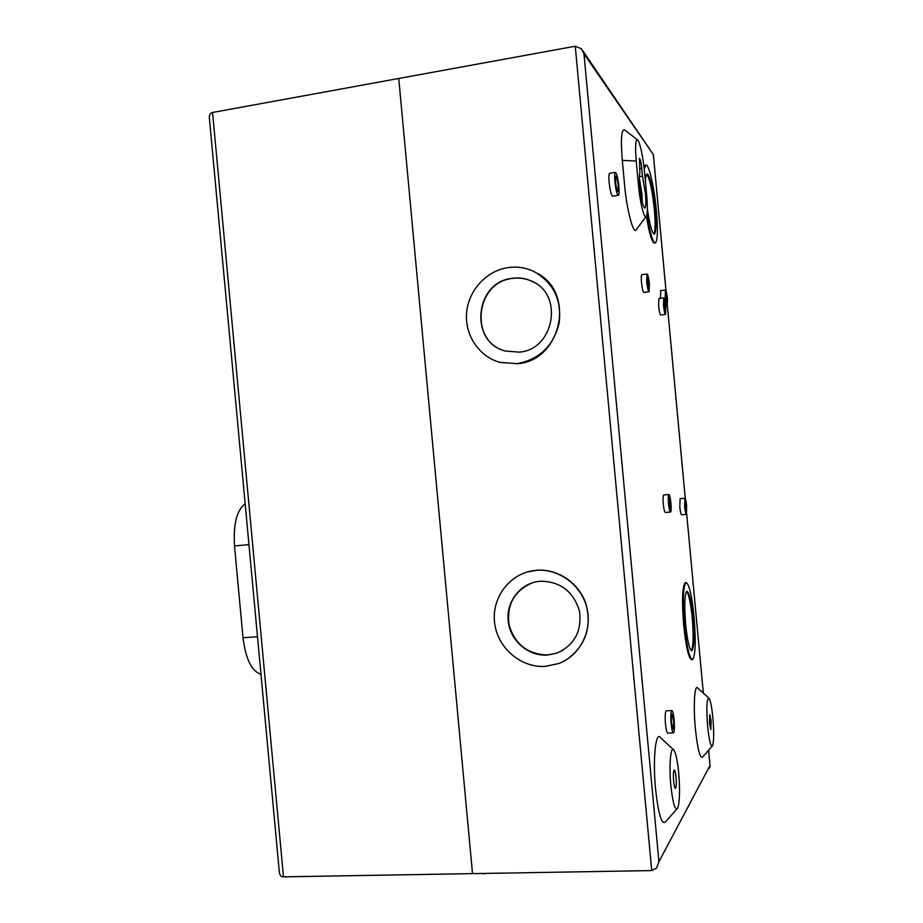 <?xml version="1.0" encoding="UTF-8"?>
<svg xmlns="http://www.w3.org/2000/svg" width="923" height="923" viewBox="0 0 923 923"><rect width="100%" height="100%" fill="white"/><g stroke="black" fill="none" stroke-linecap="round" stroke-linejoin="round"><path stroke-width="1.38" d="M500.578 873.158L498.189 873.193M485.06 873.423L483.94 873.435M472.518 873.631L398.748 78.467L472.518 873.631L283.476 876.85L212.567 112.468L575.248 46.231L651.719 870.585L472.518 873.631M209.417 118.444L209.325 117.44C209.406 114.533 210.49 112.871 212.567 112.468M279.3 871.785L279.392 872.754C279.992 875.5 281.353 876.862 283.476 876.85M480.583 873.493L484.46 873.781M260.978 674.263C251.737 671.367 245.749 659.195 243.014 637.747L234.5 545.908C233.219 524.172 236.773 510.107 245.16 503.727M673.652 781.135C673.19 774.709 673.386 770.993 674.263 769.978C674.99 770.186 675.59 772.597 676.074 777.224C676.547 783.615 676.34 787.331 675.463 788.38C674.736 788.184 674.136 785.761 673.652 781.135M642.466 176.108L645.385 193.518C646.112 202.229 645.938 207.087 644.842 208.079C642.973 206.879 641.3 199.76 639.835 186.723C639.224 179.673 639.247 175.035 639.904 172.82L639.408 158.352C640.285 158.975 641.058 162.286 641.739 168.309L642.466 176.108L639.42 176.581M639.385 178.208L641.912 194.049L642.35 202.61M709.487 723.355L709.741 714.587L711.102 720.748L710.848 729.505L709.487 723.355M670.859 785.623C672.855 803.61 675.128 811.109 677.69 808.11C679.743 801.925 680.089 790.203 678.717 772.955C677.517 760.794 675.901 753.156 673.894 750.041C670.686 745.184 668.863 765.213 670.859 785.623M673.386 749.568L660.533 737.673C655.676 730.37 652.63 759.179 655.561 789.061C658.514 815.274 661.953 826.073 665.875 821.447L676.813 809.102M646.688 195.122L644.542 172.001C642.708 155.006 640.447 144.369 637.77 140.077C635.555 138.715 635.047 145.707 636.224 161.04L638.451 185.015C640.193 204.375 644.796 221.07 646.515 215.982C647.565 212.971 647.623 206.014 646.688 195.122M637.401 139.788L624.871 130.074C621.421 128.505 620.568 138.612 622.298 160.36L624.536 184.485C626.763 210.582 633.939 237.153 636.662 229.112L645.95 216.732M707.629 726.343C709.199 740.996 710.848 747.468 712.568 745.749C713.929 741.331 714.033 732.043 712.879 717.886C711.806 707.168 710.525 700.615 709.037 698.226C706.741 698.088 706.268 707.456 707.629 726.343M708.749 697.973L697.8 688.177C694.569 683.481 693.138 705.587 695.388 728.801C697.707 750.145 700.188 759.479 702.818 756.802L712.095 746.28M618.272 195.353L612.664 196.195C611.291 195.434 610.115 190.876 609.145 182.5C608.695 176.951 608.868 173.87 609.665 173.236L609.757 173.212M618.848 186.065C619.298 191.592 619.137 194.684 618.352 195.33C617.014 194.568 615.849 190 614.891 181.612C614.43 176.062 614.591 172.97 615.376 172.336C616.737 173.143 617.891 177.724 618.848 186.065M673.352 732.874L667.802 733.116C666.879 732.85 666.094 729.781 665.483 723.909C664.918 716.329 665.171 711.968 666.233 710.814L666.314 710.814M674.136 719.755C674.701 727.312 674.459 731.685 673.432 732.874C672.521 732.597 671.748 729.528 671.136 723.655C670.571 716.063 670.813 711.691 671.84 710.537C672.752 710.837 673.525 713.906 674.136 719.755M686.354 514.388L681.612 514.803C680.932 514.48 680.332 511.861 679.813 506.946L680.113 498.651L684.889 498.212C685.558 498.558 686.158 501.177 686.677 506.081L686.4 514.388C685.731 514.065 685.143 511.434 684.612 506.519L684.889 498.212M670.479 512.046L665.368 512.496C664.56 512.15 663.868 509.311 663.291 503.958C662.876 498.674 663.026 495.686 663.718 494.982L663.775 494.982M670.917 503.058C671.333 508.331 671.206 511.33 670.536 512.046C669.752 511.7 669.071 508.85 668.494 503.496C668.079 498.201 668.206 495.213 668.887 494.52C669.671 494.878 670.352 497.728 670.917 503.058M649.019 291.772L643.896 292.453C642.973 291.933 642.166 288.599 641.485 282.45C641.104 277.823 641.22 275.239 641.831 274.708L641.889 274.696M649.4 284.019L649.077 291.772C648.165 291.253 647.369 287.907 646.688 281.757L647.011 274.004C647.923 274.546 648.719 277.881 649.4 284.019M665.518 314.408L660.741 315.02C659.945 314.547 659.241 311.501 658.63 305.871L658.884 298.556L663.718 297.933C664.502 298.429 665.195 301.475 665.806 307.082L665.564 314.408C664.791 313.935 664.099 310.878 663.475 305.248L663.718 297.933M660.464 298.36L660.695 290.653M667.479 299.121L667.248 306.309C666.498 305.825 665.806 302.802 665.206 297.218L665.425 290.03C666.187 290.537 666.868 293.56 667.479 299.121M655.134 242.991L654.534 243.072C652.076 242.807 649.354 233.865 646.377 216.27M644.266 169.221L645.858 165.09C648.881 163.556 654.361 187.923 656.415 211.044C658.018 230.104 657.661 240.741 655.342 242.968C652.769 242.576 649.965 233.069 646.931 214.436M692.25 659.633L691.65 659.668C688.65 658.537 685.985 647.058 683.689 625.252C681.762 600.158 682.305 585.943 685.304 582.621L685.524 582.609M694.073 616.991C696.023 641.681 695.481 655.895 692.469 659.622C689.469 658.48 686.816 647.011 684.52 625.206C682.593 600.1 683.124 585.886 686.112 582.563C689.181 583.971 691.835 595.439 694.073 616.991M526.698 572.156L536.621 570.264C557.538 568.545 578.733 582.69 585.805 603.411C592.047 626.798 585.805 645.431 567.091 659.322M545.297 666.394C520.895 667.952 497.728 648.061 494.67 623.383C491.29 598.739 508.665 574.475 532.767 570.76L536.39 570.333C558.934 568.441 581.525 585.147 586.947 608.095C592.554 630.997 579.863 655.688 558.68 663.556L545.297 666.394M537.244 273.289C576.033 293.226 560.953 360.835 517.457 363.708L499.701 362.301M517.215 363.639L500.266 362.462C479.245 356.913 464.661 335.268 466.6 312.828C468.388 290.387 486.467 270.566 508.296 267.566C517.249 266.366 525.787 267.682 533.921 271.512C553.454 282.611 561.853 299.837 559.142 323.177C553.385 345.975 539.413 359.462 517.215 363.639M615.572 182.373L615.895 176.258C616.783 176.789 617.556 179.812 618.179 185.315L617.856 191.43C616.968 190.923 616.206 187.9 615.572 182.373M671.656 722.986C671.286 717.979 671.436 715.094 672.117 714.333L673.628 720.413C673.998 725.397 673.848 728.282 673.167 729.066L671.656 722.986M685.028 506.439L685.189 501.397L686.274 506.162L686.112 511.204L685.028 506.439M668.979 503.416L669.21 497.959L670.444 503.139L670.213 508.596L668.979 503.416M647.231 282.207L647.415 277.5L648.869 283.58L648.673 288.276L647.231 282.207M663.937 305.617L664.087 301.175L665.345 306.724L665.206 311.166L663.937 305.617M665.656 297.598L665.783 293.237L667.029 298.752L666.902 303.113L665.656 297.598M645.442 181.681C645.604 176.951 646.123 174.412 647 174.055C649.319 172.843 653.553 191.603 655.145 209.509C656.391 224.243 656.115 232.458 654.326 234.154C652.1 233.554 649.78 225.097 647.346 208.806M653.819 234.061C655.353 231.477 655.526 223.331 654.361 209.625C652.273 190.115 649.711 178.324 646.7 174.262M685.662 624.213C684.174 604.877 684.578 593.916 686.885 591.308C689.25 592.37 691.304 601.231 693.035 617.879C694.534 636.974 694.119 647.946 691.8 650.784C689.481 649.884 687.427 641.024 685.662 624.213M691.292 650.669C693.358 646.781 693.681 635.866 692.238 617.937C690.704 602.881 688.823 594.066 686.585 591.481M540.463 581.225C560.192 581.432 573.171 591.262 579.379 610.691C582.205 630.859 574.683 645.015 556.823 653.161L547.316 655.088C528.717 656.311 510.938 641.323 508.354 622.494C505.539 603.688 518.472 584.974 536.771 581.698L540.463 581.225M531.856 582.978C514.019 591.066 506.427 605.096 509.092 625.067C514.965 644.427 527.783 654.384 547.547 654.949L557.042 653.034L563.215 650.138M512.357 278.284C518.991 277.408 525.349 278.331 531.417 281.053C564.115 293.999 554.388 349.725 519.211 352.148L505.308 351.028C468.884 342.306 474.641 281.7 512.357 278.284M533.852 282.276L531.66 281.18C525.591 278.458 519.245 277.535 512.611 278.411C475.449 281.78 469.011 341.21 504.616 350.821M643.989 166.798L645.258 165.194M709.176 768.467L710.122 766.24L708.599 750.249M665.979 290.791L653.346 154.603L583.971 53.822L658.918 861.736L656.565 868.058L651.719 870.585M583.971 53.822L581.478 48.85L575.248 46.231M653.346 154.603L582.875 50.869M234.5 545.908L248.956 544.639M257.494 636.755L243.014 637.747M636.224 161.04L622.298 160.36M641.058 196.161L642.062 195.757M639.512 168.655L641.739 168.309M658.918 861.736L710.018 765.467M686.7 513.823L703.338 693.138L686.677 513.915M685.258 498.547L667.41 306.148M279.392 872.754L209.325 117.44M665.748 306.505L667.214 306.309M609.665 173.236L615.376 172.336M666.233 710.814L671.84 710.537M663.718 494.982L668.887 494.52M641.831 274.708L647.011 274.004M660.649 290.664L665.425 290.03M645.05 165.217L645.858 165.09M685.304 582.621L686.112 582.563M710.075 765.744L708.633 750.214M685.293 498.628L667.433 306.09M666.025 290.907L653.357 154.337"/></g></svg>
